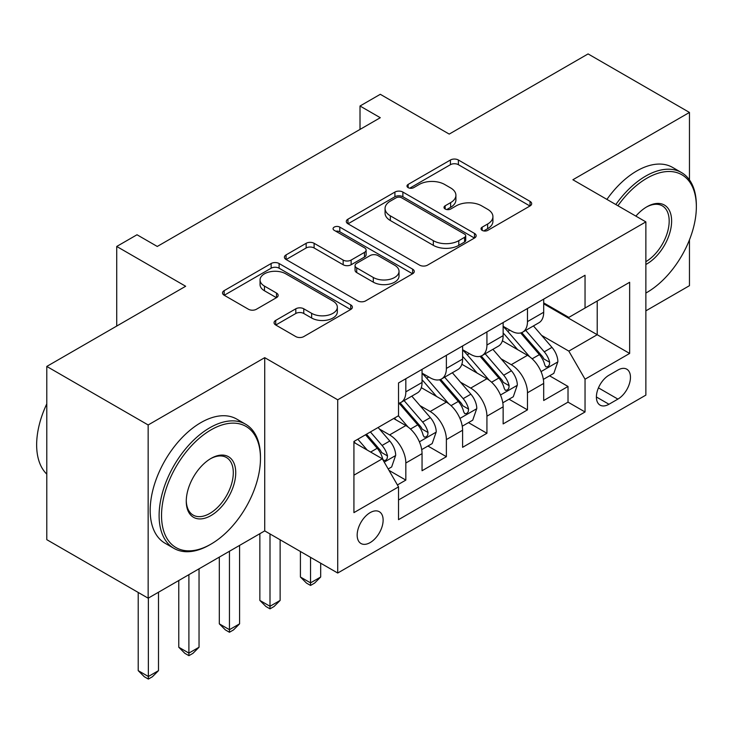 <?xml version="1.0" encoding="UTF-8"?>
<svg xmlns="http://www.w3.org/2000/svg" width="733" height="733" viewBox="0 0 733 733"><rect width="100%" height="100%" fill="white"/><g stroke="black" fill="none" stroke-linecap="round" stroke-linejoin="round"><path stroke-width="1.1" d="M482.177 230.382A3.94 2.272 0 0 0 487.747 230.382L530.032 205.964A5.626 3.253 0 0 0 531.682 203.664A5.626 3.253 0 0 0 530.032 201.373L458.391 160.005A5.626 3.253 0 0 0 450.429 160.005L408.144 184.423A3.94 2.272 0 0 0 406.989 186.035A3.94 2.272 0 0 0 408.144 187.639A3.94 2.272 0 0 0 413.714 187.639L419.194 184.478A18.013 10.399 0 0 1 444.665 184.478L450.63 187.923A18.013 10.399 0 0 1 455.908 195.28A18.013 10.399 0 0 1 450.63 202.629L445.16 205.79A3.94 2.272 0 0 0 444.006 207.402A3.94 2.272 0 0 0 445.16 209.006A3.94 2.272 0 0 0 450.731 209.006L456.201 205.854A18.013 10.399 0 0 1 481.673 205.854L487.647 209.299A18.013 10.399 0 0 1 492.924 216.647A18.013 10.399 0 0 1 487.647 224.005L482.177 227.166A3.94 2.272 0 0 0 481.022 228.769A3.94 2.272 0 0 0 482.177 230.382L482.177 227.166M370.147 542.594A18.352 10.592 120 0 0 382.14 526.431A18.352 10.592 120 0 0 379.327 511.726A18.352 10.592 120 0 0 370.147 512.633A18.352 10.592 120 0 0 358.162 528.805A18.352 10.592 120 0 0 360.975 543.51A18.352 10.592 120 0 0 370.147 542.594M275.709 320.394A5.626 3.253 0 0 0 274.06 322.694A5.626 3.253 0 0 0 275.709 324.994L295.811 336.594A5.626 3.253 0 0 0 303.774 336.594L350.731 309.482A5.626 3.253 0 0 0 352.381 307.182A5.626 3.253 0 0 0 350.731 304.882L279.099 263.523A5.626 3.253 0 0 0 271.137 263.523L224.17 290.644A5.626 3.253 0 0 0 222.52 292.934A5.626 3.253 0 0 0 224.17 295.234L248.45 309.253A5.626 3.253 0 0 0 256.413 309.253L276.506 297.644A5.626 3.253 0 0 0 278.155 295.353A5.626 3.253 0 0 0 276.506 293.053L264.466 286.099A15.054 8.695 0 0 1 260.059 279.951A15.054 8.695 0 0 1 269.35 271.925A15.054 8.695 0 0 1 285.76 273.812L332.929 301.034A15.054 8.695 0 0 1 337.336 307.182A15.054 8.695 0 0 1 328.036 315.217A15.054 8.695 0 0 1 311.635 313.33L303.774 308.795A5.626 3.253 0 0 0 295.811 308.795L275.709 320.394L275.709 324.994M689.46 179.897L689.46 112.442L588.086 53.921L449.219 134.093L380.29 94.3L360.013 106.01L380.29 117.711L157.274 246.462L137.007 234.762L116.73 246.462L116.73 326.057M148.158 424.966L148.158 598.192L264.723 530.894L264.723 357.658L148.158 424.966L46.784 366.436L185.66 286.264L116.73 246.462M264.723 357.658L337.711 399.797L645.865 221.888L645.865 395.114L337.711 573.032L337.711 399.797M689.46 112.442L572.885 179.75L645.865 221.888M419.588 265.135A5.626 3.253 0 0 0 427.55 265.135L474.508 238.023A5.626 3.253 0 0 0 476.157 235.724A5.626 3.253 0 0 0 474.508 233.424L402.875 192.064A5.626 3.253 0 0 0 394.913 192.064L347.946 219.176A5.626 3.253 0 0 0 346.297 221.476A5.626 3.253 0 0 0 347.946 223.776L419.588 265.135M335.796 231.234A3.94 2.272 0 0 1 339.791 231.784L339.791 227.102L412.624 269.158A5.626 3.253 0 0 1 414.273 271.448A5.626 3.253 0 0 1 412.624 273.748L365.657 300.869A5.626 3.253 0 0 1 357.704 300.869L286.062 259.5L286.062 254.91A5.626 3.253 0 0 0 284.413 257.21A5.626 3.253 0 0 0 286.062 259.5M286.062 254.91L306.156 243.301A5.626 3.253 0 0 1 314.118 243.301L343.172 260.078A5.626 3.253 0 0 0 351.134 260.078L364.466 252.381A5.626 3.253 0 0 0 366.115 250.081A5.626 3.253 0 0 0 364.466 247.781L334.221 230.318A3.94 2.272 0 0 1 333.066 228.714A3.94 2.272 0 0 1 335.494 226.616A3.94 2.272 0 0 1 339.791 227.102M148.158 598.192L46.784 539.671L46.784 366.436M645.865 310.847L689.46 285.678L689.46 239.847M397.414 484.953L405.835 480.097L389.003 470.375M379.428 429.034L389.608 434.916A22.934 13.24 60 0 1 405.835 463.009L422.052 453.645L422.052 470.733L446.379 456.686L427.925 446.031M419.982 405.624L430.161 411.506A22.934 13.24 60 0 1 446.379 439.598L462.596 430.234L462.596 447.322L486.923 433.276L468.479 422.62M460.526 382.214L470.705 388.096A22.934 13.24 60 0 1 486.923 416.188L503.14 406.824L503.14 423.912L527.476 409.866L527.476 392.778A22.934 13.24 -120 0 0 511.249 364.686L501.07 358.804M509.023 399.21L527.476 409.866M422.052 453.645A22.934 13.24 -120 0 0 405.835 425.552L393.667 418.525M462.596 430.234A22.934 13.24 -120 0 0 446.379 402.142L421.301 387.665M503.14 406.824A22.934 13.24 -120 0 0 486.923 378.732L461.845 364.255M617.892 370.064L608.967 375.223A17.775 10.262 120 0 0 597.358 390.881A17.775 10.262 120 0 0 600.08 405.129A17.775 10.262 120 0 0 608.967 404.25L617.892 399.1A17.775 10.262 120 0 0 629.5 383.432A17.775 10.262 120 0 0 626.779 369.185A17.775 10.262 120 0 0 617.892 370.064M353.929 475.176L382.314 458.794L398.532 486.886L398.532 519.66L585.044 411.973L585.044 379.199L568.826 351.107L541.623 335.393M398.532 486.886L353.929 512.633L353.929 441.468L398.532 415.712L398.532 382.947L585.044 275.26L585.044 308.034L629.647 282.278L629.647 353.443L585.044 379.199M422.052 373.115L430.161 377.788A22.934 13.24 60 0 0 441.623 378.924L457.85 369.569A22.934 13.24 -120 0 0 462.596 359.069L462.596 345.958M462.596 349.705L470.705 354.387A22.934 13.24 60 0 0 482.177 355.523L498.394 346.159A22.934 13.24 -120 0 0 503.14 335.659L503.14 322.547M398.532 499.988L568.02 402.142L568.02 386.456L543.694 400.502L543.694 383.414A22.934 13.24 -120 0 0 527.476 355.322L502.398 340.845M503.14 326.295L511.249 330.977A22.934 13.24 -120 0 0 522.721 332.113A22.934 13.24 -120 0 0 527.476 321.613L527.476 308.501M522.721 332.113L538.938 322.749A22.934 13.24 -120 0 0 543.694 312.249L543.694 299.137M405.835 378.732L405.835 391.834A22.934 13.24 60 0 1 401.079 402.335A22.934 13.24 60 0 1 398.532 403.269M401.079 402.335L417.297 392.97A22.934 13.24 -120 0 0 422.052 382.47L422.052 369.368M446.379 355.322L446.379 368.424A22.934 13.24 60 0 1 441.623 378.924M486.923 331.912L486.923 345.023A22.934 13.24 60 0 1 482.177 355.523M486.923 416.188L486.923 433.276M446.379 439.598L446.379 456.686M405.835 463.009L405.835 480.097M382.314 458.794L353.929 442.402M568.826 351.107L597.212 334.715L597.212 301.006L629.647 282.278M543.694 303.819L629.647 353.443M543.694 302.885L568.826 317.398L585.044 308.034M264.723 530.894L337.711 573.032M360.013 106.01L360.013 129.42M549.567 375.8L568.02 386.456M568.02 402.142L585.044 411.973M483.743 230.932L487.647 228.687A18.013 10.399 0 0 0 492.924 221.329L492.924 216.647M455.908 195.28L455.908 199.962A18.013 10.399 0 0 1 450.63 207.311L446.736 209.565M529.959 206.01L458.391 164.687A5.626 3.253 0 0 0 450.429 164.687L409.72 188.198M474.434 238.06L402.875 196.746A5.626 3.253 0 0 0 394.913 196.746L348.019 223.812M464.566 237.327A3.94 2.272 0 0 0 465.712 235.724A3.94 2.272 0 0 0 464.566 234.111L401.675 197.809A3.94 2.272 0 0 0 396.104 197.809L390.332 201.135A18.013 10.399 0 0 0 385.063 208.493A18.013 10.399 0 0 0 390.332 215.841L433.322 240.662A18.013 10.399 0 0 0 458.794 240.662L464.566 237.327L464.566 242.009A3.94 2.272 0 0 0 465.712 240.406L465.712 235.724M385.063 208.493L385.063 213.175A18.013 10.399 0 0 0 390.332 220.523L390.332 215.841M464.566 242.009L458.794 245.344A18.013 10.399 0 0 1 433.322 245.344L390.332 220.523M286.136 259.546L306.156 247.983L306.156 243.301M366.115 250.081L366.115 254.763A5.626 3.253 0 0 1 364.466 257.063L351.134 264.76A5.626 3.253 0 0 1 343.172 264.76L314.118 247.983A5.626 3.253 0 0 0 306.156 247.983M339.791 231.784L412.551 273.794M373.317 277.486A15.054 8.695 0 0 0 389.727 279.365A15.054 8.695 0 0 0 399.027 271.338A15.054 8.695 0 0 0 394.611 265.19L377.999 255.597A5.626 3.253 0 0 0 370.037 255.597L356.705 263.294A5.626 3.253 0 0 0 355.056 265.593A5.626 3.253 0 0 0 356.705 267.893L373.317 277.486L373.317 282.168A15.054 8.695 0 0 0 389.727 284.047A15.054 8.695 0 0 0 399.027 276.02L399.027 271.338M355.056 265.593L355.056 270.275A5.626 3.253 0 0 0 356.705 272.575L356.705 267.893M373.317 282.168L356.705 272.575M337.336 307.182L337.336 311.864A15.054 8.695 0 0 1 328.036 319.9A15.054 8.695 0 0 1 311.635 318.012L303.774 313.477A5.626 3.253 0 0 0 295.811 313.477L275.791 325.031M260.059 279.951L260.059 284.633A15.054 8.695 0 0 0 264.466 290.781L264.466 286.099M276.433 297.69L264.466 290.781M350.658 309.528L279.099 268.205A5.626 3.253 0 0 0 271.137 268.205L224.243 295.28M543.345 379.392L553.827 373.344L557.877 361.644A15.191 8.778 -120 0 0 551.967 347.369L533.441 325.919M529.721 356.806L507.758 331.362A43.87 25.325 -120 0 0 503.14 326.542M517.672 349.668L505.385 335.439A36.412 21.019 -120 0 0 503.14 332.993M520.659 332.938L539.396 354.625A15.191 8.778 60 0 1 544.811 365.098L545.92 366.894L547.972 366.61L549.347 364.942L549.677 362.285A15.191 8.778 -120 0 0 544.262 351.822L525.735 330.372M521.759 332.58L541.889 355.89A7.742 4.471 60 0 1 543.84 358.923L549.677 362.285M310.545 557.346L310.545 582.863L320.678 577.018L320.678 563.201M320.678 577.018L314.604 583.101L310.545 585.438L306.495 583.101L300.411 577.018L300.411 551.491M300.411 577.018L310.545 582.863L310.545 585.438M645.865 293.035A69.956 40.388 120 0 0 646.882 292.467L646.882 292.467A69.956 40.388 120 0 0 696.35 206.788A69.956 40.388 120 0 0 646.882 178.229A69.956 40.388 120 0 0 617.928 205.753M646.882 292.467L645.865 293.053L646.882 292.467M615.839 204.544A71.678 41.387 -60 0 1 645.663 176.122A71.678 41.387 -60 0 1 681.507 172.567A71.678 41.387 -60 0 1 696.35 205.377L696.35 206.788M635.878 216.116A34.982 20.194 -60 0 1 646.882 206.788A34.982 20.194 -60 0 1 671.62 221.064A34.982 20.194 -60 0 1 646.882 263.907A34.982 20.194 -60 0 1 645.865 264.466M606.915 199.394A71.678 41.387 -60 0 1 636.748 170.972A71.678 41.387 -60 0 1 672.582 167.417L681.507 172.567M645.865 261.681A33.26 19.205 120 0 0 667.433 232.361A33.26 19.205 120 0 0 662.293 205.845A33.26 19.205 120 0 0 646.268 207.146M209.785 544.821L211.003 544.115A69.956 40.388 120 0 0 260.472 458.437A69.956 40.388 120 0 0 211.003 429.877A69.956 40.388 120 0 0 161.535 515.556A69.956 40.388 120 0 0 211.003 544.115L209.785 544.821A71.678 41.387 -60 0 1 173.95 548.376A71.678 41.387 -60 0 1 162.964 490.936A71.678 41.387 -60 0 1 209.785 427.77A71.678 41.387 -60 0 1 245.628 424.224A71.678 41.387 -60 0 1 260.472 457.035L260.472 458.437M211.003 515.556A34.982 20.194 -60 0 1 186.264 501.28A34.982 20.194 -60 0 1 211.003 458.437L211.003 458.437A34.982 20.194 -60 0 1 235.733 472.721A34.982 20.194 -60 0 1 211.003 515.556M186.274 500.566A33.26 19.205 120 0 0 193.155 515.097A33.26 19.205 120 0 0 209.785 513.448A33.26 19.205 120 0 0 231.509 484.147A33.26 19.205 120 0 0 226.415 457.493A33.26 19.205 120 0 0 210.389 458.803M173.95 548.376L165.026 543.217A71.678 41.387 -60 0 1 154.04 485.787A71.678 41.387 -60 0 1 200.869 422.62A71.678 41.387 -60 0 1 236.704 419.074L245.628 424.224M46.784 474.123A71.678 41.387 -60 0 1 46.784 403.892M502.801 402.802L513.283 396.755L517.333 385.045A15.191 8.778 -120 0 0 511.414 370.779L492.888 349.329M489.177 380.216L467.205 354.772A43.87 25.325 -120 0 0 462.596 349.953M477.128 373.07L464.841 358.849A36.412 21.019 -120 0 0 462.596 356.403M480.106 356.348L498.843 378.036A15.191 8.778 60 0 1 504.267 388.508L505.367 390.304L507.419 390.02L508.794 388.353L509.133 385.695A15.191 8.778 -120 0 0 503.708 375.232L485.182 353.782M481.215 355.991L501.345 379.3A7.742 4.471 60 0 1 503.296 382.333L509.133 385.695M270.001 533.936L270.001 606.273L280.134 600.428L280.134 539.79M280.134 600.428L274.05 606.512L270.001 608.848L265.942 606.512L259.858 600.428L259.858 533.706M259.858 600.428L270.001 606.273L270.001 608.848M462.257 426.212L472.73 420.165L476.789 408.455A15.191 8.778 -120 0 0 470.87 394.189L452.343 372.74M448.633 403.617L426.661 378.182A43.87 25.325 -120 0 0 422.052 373.363M436.584 396.48L424.297 382.26A36.412 21.019 -120 0 0 422.052 379.813M439.562 379.749L458.299 401.446A15.191 8.778 60 0 1 463.714 411.919L464.823 413.714L466.875 413.43L468.25 411.754L468.579 409.106A15.191 8.778 -120 0 0 463.164 398.642L444.638 377.193M440.661 379.401L460.8 402.71A7.742 4.471 60 0 1 462.752 405.743L468.579 409.106M229.447 551.262L229.447 629.684L239.59 623.838L239.59 545.407M239.59 623.838L233.506 629.922L229.447 632.258L225.398 629.922L219.314 623.838L219.314 557.107M219.314 623.838L229.447 629.684L229.447 632.258M421.704 449.622L432.186 443.575L436.236 431.865A15.191 8.778 -120 0 0 430.326 417.599L411.799 396.15M408.079 427.027L398.386 415.803M396.031 419.89L394.455 418.067M399.018 403.159L417.755 424.856A15.191 8.778 60 0 1 423.17 435.329L424.279 437.125L426.331 436.841L427.706 435.164L428.035 432.516A15.191 8.778 -120 0 0 422.62 422.052L404.094 400.603M400.117 402.811L420.247 426.12A7.742 4.471 60 0 1 422.199 429.144L428.035 432.516M188.903 574.672L188.903 653.094L199.037 647.239L199.037 568.817M199.037 647.239L192.962 653.332L188.903 655.668L184.853 653.332L178.77 647.239L178.77 580.518M178.77 647.239L188.903 653.094L188.903 655.668M388.197 468.973L391.642 466.985L395.692 455.275A15.191 8.778 -120 0 0 389.773 441.009L378.109 427.504M367.224 450.08L357.841 439.214M355.487 443.3L353.929 441.504M365.538 434.761L377.202 448.266A15.191 8.778 60 0 1 382.626 458.739L383.726 460.535L385.778 460.251L387.152 458.574L387.491 455.926A15.191 8.778 -120 0 0 382.067 445.462L370.403 431.957M366.482 434.22L379.703 449.531A7.742 4.471 60 0 1 381.655 452.554L387.491 455.926M148.359 598.082L148.359 676.504L158.493 670.649L158.493 592.227M158.493 670.649L152.409 676.742L148.359 679.079L144.3 676.742L138.216 670.649L138.216 592.456M138.216 670.649L148.359 676.504L148.359 679.079M389.608 434.916L405.835 425.552M430.161 411.506L446.379 402.142M470.705 388.096L486.923 378.732M511.249 364.686L527.476 355.322M527.476 321.613L543.694 312.249M405.835 391.834L422.052 382.47M446.379 368.424L462.596 359.069M486.923 345.023L503.14 335.659M527.476 392.778L543.694 383.414M598.449 387.867L617.892 399.1M596.405 396.993L608.967 404.25M487.647 228.687L487.647 224.005M445.16 209.006L445.16 205.79M450.63 207.311L450.63 202.629M408.144 187.639L408.144 184.423M450.429 164.687L450.429 160.005M458.391 164.687L458.391 160.005M530.032 205.964L530.032 201.373M347.946 223.776L347.946 219.176M394.913 196.746L394.913 192.064M402.875 196.746L402.875 192.064M474.508 238.023L474.508 233.424M433.322 245.344L433.322 240.662M458.794 245.344L458.794 240.662M314.118 247.983L314.118 243.301M343.172 264.76L343.172 260.078M351.134 264.76L351.134 260.078M364.466 257.063L364.466 252.381M412.624 273.748L412.624 269.158M295.811 313.477L295.811 308.795M303.774 313.477L303.774 308.795M311.635 318.012L311.635 313.33M276.506 297.644L276.506 293.053M224.17 295.234L224.17 290.644M271.137 268.205L271.137 263.523M279.099 268.205L279.099 263.523M350.731 309.482L350.731 304.882M541.036 371.604L557.776 361.937M507.758 331.362L509.838 330.162M544.262 351.822L551.967 347.369M532.149 358.813L539.396 354.625M500.483 395.014L517.232 385.347M467.205 354.772L469.294 353.572M503.708 375.232L511.414 370.779M491.596 382.223L498.843 378.036M459.939 418.424L476.688 408.748M426.661 378.182L428.75 376.982M463.164 398.642L470.87 394.189M451.052 405.633L458.299 401.446M419.395 441.834L436.135 432.158M422.62 422.052L430.326 417.599M410.507 429.043L417.755 424.856M384.239 462.129L395.591 455.569M382.067 445.462L389.773 441.009M370.641 452.05L377.202 448.266"/></g></svg>
